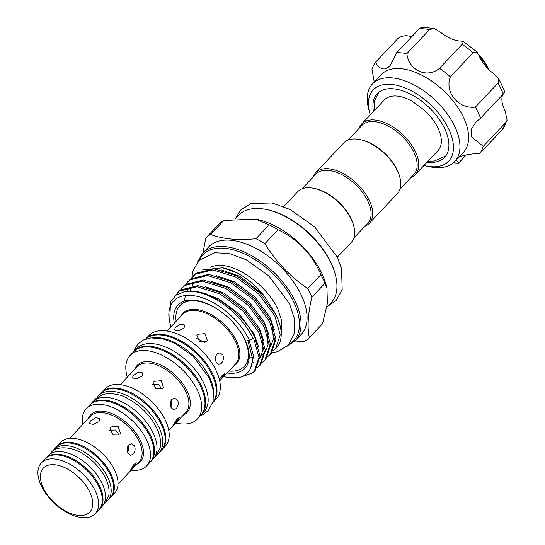 <?xml version="1.0" encoding="UTF-8"?>
<svg xmlns="http://www.w3.org/2000/svg" width="545" height="545" viewBox="0 0 545 545"><rect width="100%" height="100%" fill="white"/><g stroke="black" fill="none" stroke-linecap="round" stroke-linejoin="round"><path stroke-width="0.82" d="M212.843 402.537A46.264 25.54 -136.6 0 0 212.155 374.878A46.264 25.54 -136.6 0 0 179.434 341.075A46.264 25.54 -136.6 0 0 145.658 339.072M213.756 396.004A46.264 25.54 -136.6 0 0 209.655 377.528A46.264 25.54 -136.6 0 0 152.13 337.791M201.023 415.113A46.264 25.54 -136.6 0 0 201.364 414.765L203.871 412.115A46.264 25.54 -136.6 0 0 203.973 383.537A46.264 25.54 -136.6 0 0 170.353 349.256A46.264 25.54 -136.6 0 0 136.604 348.575L134.104 351.225A46.264 25.54 -136.6 0 0 133.777 351.586M201.364 414.765A46.264 25.54 -136.6 0 0 201.473 386.187A46.264 25.54 -136.6 0 0 167.853 351.906A46.264 25.54 -136.6 0 0 134.104 351.225M411.032 177.438A36.876 20.356 -136.6 0 0 415.372 174.543A36.876 20.356 -136.6 0 0 410.004 142.79A36.876 20.356 -136.6 0 0 374.749 120.002A36.876 20.356 -136.6 0 0 361.757 123.899L384.354 99.973A36.876 20.356 43.4 0 1 394.669 95.975A36.876 20.356 43.4 0 1 394.907 95.968M394.669 95.975C399.689 95.865 405.575 97.664 412.34 101.363L424.575 110.397L430.7 116.896C437.185 124.791 440.742 132.53 441.382 140.099A36.876 20.356 43.4 0 1 437.969 150.618L415.372 174.543M427.089 162.138A46.352 25.588 -136.6 0 0 439.904 160.7A46.352 25.588 -136.6 0 0 444.625 157.376A46.352 25.588 -136.6 0 0 432.137 110.601A46.352 25.588 -136.6 0 0 381.956 90.388A46.352 25.588 -136.6 0 0 377.235 93.72A46.352 25.588 -136.6 0 0 373.482 111.493M423.901 165.517A51.891 28.647 -136.6 0 0 426.176 166.034A51.891 28.647 -136.6 0 0 443.364 164.897A51.891 28.647 -136.6 0 0 438.453 113.115A51.891 28.647 -136.6 0 0 378.496 86.192A51.891 28.647 -136.6 0 0 369.639 112.624A51.891 28.647 -136.6 0 0 370.287 114.872M368.638 108.802A56.551 31.222 43.4 0 1 368.597 108.639A56.551 31.222 43.4 0 1 372.487 83.882A56.551 31.222 43.4 0 1 378.25 79.829A56.551 31.222 43.4 0 1 439.481 104.483A56.551 31.222 43.4 0 1 454.714 161.552A56.551 31.222 43.4 0 1 448.951 165.612A56.551 31.222 43.4 0 1 430.223 166.845L426.176 166.034M454.714 161.552L463.393 152.355A56.551 31.222 -136.6 0 0 448.16 95.293A56.551 31.222 -136.6 0 0 386.93 70.632A56.551 31.222 -136.6 0 0 381.173 74.685L372.487 83.882M458.679 157.355L459.455 156.974C464.456 154.909 471.221 153.751 479.75 153.486A69.379 38.3 -136.6 0 0 483.252 146.346L471.193 136.543L471.302 129.315L475.819 122.271L480.574 118.163A69.379 38.3 -136.6 0 0 475.349 107.106C458.386 109.211 444.366 92.323 450.381 76.818A69.379 38.3 -136.6 0 0 439.495 68.316C427.144 78.773 408.873 70.652 406.856 53.662A69.379 38.3 -136.6 0 0 396.678 52.702L389.913 66.027L386.569 68.534C382.222 69.91 378.53 67.818 375.491 62.266A69.379 38.3 -136.6 0 0 371.997 69.399L374.258 82.009M375.491 62.266L398.191 38.232C401.835 35.854 405.609 35.18 409.527 36.208A28.565 15.771 43.4 0 0 412.047 36.433M487.843 68.547A29.737 16.411 -136.6 0 0 479.634 56.959M478.694 54.841A26.821 14.804 43.4 0 1 487.571 66.96A26.821 14.804 43.4 0 1 488.552 69.263M243.308 367.33A44.309 24.457 -136.6 0 0 244.678 366.07A44.309 24.457 -136.6 0 0 247.914 347.41M244.698 365.961A44.309 24.457 -136.6 0 0 245.127 365.566M207.046 294.457A48.948 27.018 43.4 0 1 206.814 293.844M204.082 293.115A48.948 27.018 -136.6 0 0 204.191 293.483M325.011 283.23A71.858 39.669 -136.6 0 0 323.124 278.931A71.858 39.669 -136.6 0 0 320.937 274.598C312.012 254.065 297.72 239.119 278.066 229.758A71.858 39.669 -136.6 0 0 269.148 224.792L255.414 219.07L223.77 220.5A71.858 39.669 -136.6 0 0 218.933 224.165L205.772 238.097A71.858 39.669 43.4 0 1 210.615 234.432C222.667 239.139 237.79 240.57 255.987 238.724A71.858 39.669 43.4 0 1 264.904 243.69C276.029 261.832 290.322 276.778 307.775 288.53A71.858 39.669 43.4 0 1 309.969 292.856A71.858 39.669 43.4 0 1 311.856 297.161L325.011 283.23L326.959 288.257L327.395 303.436L322.511 323.778L309.349 337.709A71.858 39.669 43.4 0 1 304.512 341.374L293.912 342.069M326.755 307.407L331.047 302.87A63.697 35.159 -136.6 0 0 335.427 274.987A63.697 35.159 -136.6 0 0 331.197 263.521A63.697 35.159 -136.6 0 0 266.021 209.43A63.697 35.159 -136.6 0 0 238.438 215.391L235.338 218.674M326.959 288.257L326.08 284.885A63.697 35.159 -136.6 0 0 321.843 273.42A63.697 35.159 -136.6 0 0 256.675 219.322L255.414 219.07M235.386 218.627L240.604 210.084L251.163 203.503L272.078 202.978L290.185 209.532L314.71 226.945L337.28 257.206L351.273 242.396A36.876 20.356 -136.6 0 0 353.814 226.257A36.876 20.356 -136.6 0 0 351.361 219.621A36.876 20.356 -136.6 0 0 313.627 188.297A36.876 20.356 -136.6 0 0 297.659 191.751L283.673 206.562M353.814 226.257L353.555 225.262A35.711 19.715 -136.6 0 0 351.178 218.831A35.711 19.715 -136.6 0 0 314.642 188.502L313.627 188.297M353.916 237.906L367.786 223.218A35.711 19.715 -136.6 0 0 367.868 201.159A35.711 19.715 -136.6 0 0 328.451 170.401A35.711 19.715 -136.6 0 0 315.868 174.175L301.998 188.863M193.019 276.254L196.241 273.181L213.953 268.774L237.177 276.036L259.808 292.883L275.899 314.676C281.418 325.835 282.651 335.332 279.599 343.159A54.922 30.316 -136.6 0 1 276.424 347.908L275.518 348.875L280.205 334.862L274.83 315.807L258.739 294.007L236.108 277.16L212.884 269.904L195.171 274.312L191.091 278.679M187.718 281.86L190.941 278.788L208.653 274.387L231.877 281.642L254.508 298.49L270.599 320.29L275.974 339.344L271.281 353.358L270.218 354.488L274.905 340.475L269.537 321.421L253.439 299.621L230.808 282.773L207.584 275.518L189.871 279.919L185.791 284.286M182.418 287.474L185.641 284.401L203.353 279.994L226.577 287.256L249.208 304.103L265.299 325.896L270.674 344.951L265.98 358.964L264.918 360.095L269.605 346.082L264.236 327.027L248.139 305.227L225.507 288.38L202.284 281.125L184.571 285.532L180.49 289.899M177.118 293.081L180.341 290.008L198.053 285.607L221.277 292.863L243.908 309.71L259.999 331.51L265.374 350.564L260.68 364.578L259.618 365.709L264.305 351.695L258.936 332.641L242.838 310.841L220.207 293.993L196.983 286.738L179.271 291.139L174.741 296.214M273.174 350.905L275.518 348.875M267.874 356.519L270.218 354.488M262.574 362.125L264.918 360.095M257.274 367.739L259.618 365.709M170.081 323.75L169.665 322.156L170.503 301.835L176.008 295.199L184.455 291.616C206.228 286.677 242.198 311.113 254.699 337.117L260.074 356.171L255.387 370.184L254.317 371.315L259.004 357.302L253.636 338.247L249.392 340.291A52.007 28.708 -136.6 0 0 196.5 296.187A52.007 28.708 -136.6 0 0 170.081 323.75A52.007 28.708 -136.6 0 0 170.973 326.755M241.53 376.765L252.308 373.107L254.317 371.315M295.158 340.857L301.167 334.501A63.697 35.159 -136.6 0 0 301.317 295.152A63.697 35.159 -136.6 0 0 255.026 247.955A63.697 35.159 -136.6 0 0 208.558 247.021L202.549 253.384A63.697 35.159 43.4 0 1 249.017 254.317A63.697 35.159 43.4 0 1 295.308 301.514A63.697 35.159 43.4 0 1 295.158 340.857L287.338 346.068M223.695 376.561A52.007 28.708 -136.6 0 0 226.747 377.283A52.007 28.708 -136.6 0 0 237.974 377.814L226.747 377.283M202.985 252.934L205.772 238.097M174.339 323.192A46.059 25.424 43.4 0 1 197.93 300.758A46.059 25.424 43.4 0 1 245.052 339.876A46.059 25.424 43.4 0 1 248.118 348.166A46.059 25.424 43.4 0 1 227.061 372.998M266.021 209.43L267.036 209.627A62.532 34.519 43.4 0 1 331.013 262.738A62.532 34.519 43.4 0 1 335.168 273.992L335.427 274.987M364.966 226.202A36.876 20.356 -136.6 0 0 369.299 223.314A36.876 20.356 -136.6 0 0 363.937 191.561A36.876 20.356 -136.6 0 0 328.683 168.773A36.876 20.356 -136.6 0 0 315.684 172.67A36.876 20.356 -136.6 0 0 313.048 177.159M369.299 223.314L397.346 193.632A36.876 20.356 -136.6 0 0 399.88 177.486A36.876 20.356 -136.6 0 0 359.7 139.534A36.876 20.356 -136.6 0 0 356.723 139.084A36.876 20.356 -136.6 0 0 343.732 142.981L315.684 172.67M399.88 177.486L399.621 176.491A35.711 19.715 -136.6 0 0 360.708 139.731L359.7 139.534M399.982 189.135L413.853 174.448A35.711 19.715 -136.6 0 0 408.661 143.703A35.711 19.715 -136.6 0 0 374.517 121.637A35.711 19.715 -136.6 0 0 361.935 125.405L348.064 140.092M45.419 458.583A37.019 20.438 43.4 0 1 45.746 458.222L48.253 455.572A37.019 20.438 43.4 0 1 75.258 456.117A37.019 20.438 43.4 0 1 102.16 483.544A37.019 20.438 43.4 0 1 102.079 506.414L99.572 509.064A37.019 20.438 43.4 0 1 99.231 509.411M45.746 458.222A37.019 20.438 43.4 0 1 72.751 458.767A37.019 20.438 43.4 0 1 99.66 486.201A37.019 20.438 43.4 0 1 99.572 509.064M95.164 513.731L98.904 509.773A37.019 20.438 -136.6 0 0 98.992 486.903A37.019 20.438 -136.6 0 0 72.083 459.476A37.019 20.438 -136.6 0 0 45.078 458.931L41.338 462.889A37.019 20.438 -136.6 0 0 41.25 485.758A37.019 20.438 -136.6 0 0 68.159 513.186A37.019 20.438 -136.6 0 0 95.164 513.731A37.019 20.438 -136.6 0 0 95.252 490.861A37.019 20.438 -136.6 0 0 68.35 463.434A37.019 20.438 -136.6 0 0 41.338 462.889M89.898 492.285A31.971 17.651 -136.6 0 0 54.609 464.742A31.971 17.651 -136.6 0 0 43.266 487.87A31.971 17.651 -136.6 0 0 78.555 515.413A31.971 17.651 -136.6 0 0 89.898 492.285M52.708 451.096A37.019 20.438 43.4 0 1 53.928 449.564L56.428 446.914A37.019 20.438 43.4 0 1 83.433 447.459A37.019 20.438 43.4 0 1 110.342 474.893A37.019 20.438 43.4 0 1 110.254 497.755L107.753 500.412A37.019 20.438 43.4 0 1 106.289 501.713M53.928 449.564A37.019 20.438 43.4 0 1 80.933 450.109A37.019 20.438 43.4 0 1 107.835 477.543A37.019 20.438 43.4 0 1 107.753 500.412M89.864 404.867A41.597 22.965 43.4 0 1 90.191 404.506L92.691 401.856A41.597 22.965 43.4 0 1 123.041 402.469A41.597 22.965 43.4 0 1 153.274 433.289A41.597 22.965 43.4 0 1 153.172 458.985L150.672 461.635A41.597 22.965 43.4 0 1 150.331 461.983M90.191 404.506A41.597 22.965 43.4 0 1 120.534 405.119A41.597 22.965 43.4 0 1 150.767 435.945A41.597 22.965 43.4 0 1 150.672 461.635M110.581 497.401A37.019 20.438 -136.6 0 0 110.921 497.054L114.593 493.164A37.019 20.438 -136.6 0 0 114.682 470.294A37.019 20.438 -136.6 0 0 87.772 442.86A37.019 20.438 -136.6 0 0 60.768 442.322L57.096 446.205A37.019 20.438 -136.6 0 0 56.769 446.566M110.921 497.054A37.019 20.438 -136.6 0 0 111.01 474.184A37.019 20.438 -136.6 0 0 84.1 446.75A37.019 20.438 -136.6 0 0 57.096 446.205M131.168 470.185A41.597 22.965 -136.6 0 0 146.666 465.88L150.004 462.344A41.597 22.965 -136.6 0 0 150.1 436.647A41.597 22.965 -136.6 0 0 119.866 405.827A41.597 22.965 -136.6 0 0 89.523 405.214L86.185 408.75A41.597 22.965 -136.6 0 0 82.765 424.466M146.666 465.88A41.597 22.965 -136.6 0 0 146.762 440.183A41.597 22.965 -136.6 0 0 116.528 409.356A41.597 22.965 -136.6 0 0 86.185 408.75M98.952 421.748L93.365 424.371L89.312 423.588L90.45 420.944L95.729 417.647L99.858 418.608L98.952 421.748M119.75 434.099L112.583 434.242L109.974 427.968L110.649 427.001L118.067 426.34L120.438 433.098L119.75 434.099M127.918 453.147C126.665 450.122 126.924 447.391 128.695 444.958L131.59 443.787L134.595 446.076C135.596 449.087 135.085 451.791 133.062 454.196L130.493 455.395L127.918 453.147M131.1 470.26L129.247 472.093L134.022 464.292L136.42 462.896L131.1 470.26M132.06 469.245L139.036 461.853A33.293 18.38 -136.6 0 0 139.118 441.286A33.293 18.38 -136.6 0 0 114.92 416.625A33.293 18.38 -136.6 0 0 90.64 416.135L69.624 438.384M97.133 397.38A41.597 22.965 43.4 0 1 98.366 395.847L100.873 393.197A41.597 22.965 43.4 0 1 131.216 393.81A41.597 22.965 43.4 0 1 161.449 424.637A41.597 22.965 43.4 0 1 161.354 450.327L158.847 452.984A41.597 22.965 43.4 0 1 157.389 454.305M98.366 395.847A41.597 22.965 43.4 0 1 128.715 396.46A41.597 22.965 43.4 0 1 158.949 427.287A41.597 22.965 43.4 0 1 158.847 452.984M175.851 423.015A46.264 25.54 -136.6 0 0 197.358 419.003L200.696 415.474A46.264 25.54 -136.6 0 0 200.805 386.895A46.264 25.54 -136.6 0 0 167.186 352.615A46.264 25.54 -136.6 0 0 133.436 351.934L130.098 355.469A46.264 25.54 -136.6 0 0 127.319 377.174M197.358 419.003A46.264 25.54 -136.6 0 0 197.467 390.431A46.264 25.54 -136.6 0 0 163.847 356.151A46.264 25.54 -136.6 0 0 130.098 355.469M161.681 449.972A41.597 22.965 -136.6 0 0 162.022 449.625L165.36 446.089A41.597 22.965 -136.6 0 0 165.455 420.393A41.597 22.965 -136.6 0 0 135.221 389.566A41.597 22.965 -136.6 0 0 104.878 388.96L101.54 392.489A41.597 22.965 -136.6 0 0 101.213 392.85M162.022 449.625A41.597 22.965 -136.6 0 0 162.117 423.928A41.597 22.965 -136.6 0 0 131.883 393.102A41.597 22.965 -136.6 0 0 101.54 392.489M141.986 376.091L136.4 378.714L132.346 377.93L133.477 375.287L138.757 371.99L142.885 372.95L141.986 376.091M162.832 388.469L155.666 388.605L153.056 382.331L153.731 381.364L161.156 380.71L163.527 387.468L162.832 388.469M171.041 407.565C169.788 404.54 170.054 401.808 171.825 399.376L174.72 398.204L177.725 400.493C178.726 403.504 178.215 406.209 176.192 408.614L173.623 409.813L171.041 407.565M174.23 424.725L172.383 426.558L177.152 418.758L179.557 417.361L174.23 424.725M175.333 423.56L185.825 412.449A33.381 18.428 -136.6 0 0 185.906 391.835A33.381 18.428 -136.6 0 0 161.647 367.098A33.381 18.428 -136.6 0 0 137.299 366.608L120.268 384.641M216.161 370.641A46.264 25.54 -136.6 0 0 182.541 336.36A46.264 25.54 -136.6 0 0 148.792 335.679L145.549 339.113A46.264 25.54 -136.6 0 1 179.305 339.944A46.264 25.54 -136.6 0 1 212.822 374.17A46.264 25.54 -136.6 0 1 212.809 402.646L216.052 399.213A46.264 25.54 -136.6 0 0 216.161 370.641M228.88 371.07A44.254 24.43 -136.6 0 0 244.303 366.383A44.254 24.43 -136.6 0 0 244.405 339.045A44.254 24.43 -136.6 0 0 212.243 306.256A44.254 24.43 -136.6 0 0 179.966 305.609A44.254 24.43 -136.6 0 0 176.158 321.271M183.951 328.179L178.379 330.835L174.325 330.045L175.449 327.375L180.736 324.111L184.864 325.058L183.951 328.179M206.637 341.381L199.456 341.545L196.854 335.25L197.535 334.283L204.94 333.642L207.325 340.38L206.637 341.381M216.215 362.173C214.968 359.148 215.241 356.423 217.026 353.984L219.908 352.819L222.891 355.108C223.906 358.113 223.402 360.817 221.393 363.229L218.811 364.428L216.215 362.173M219.349 379.395L222.503 374.953L224.881 373.543L219.839 380.648M170.946 407.34L172.002 399.955M127.843 452.984L128.94 445.544L128.647 445.013M361.757 123.899A36.876 20.356 -136.6 0 0 359.114 128.395M118.912 434.781L115.554 430.005L109.654 430.25M161.974 389.157L158.622 384.416L152.75 384.647M204.845 342.492L196.84 338.581M180.729 304.737A44.309 24.457 -136.6 0 0 180.361 305.186M198.7 300.922A44.309 24.457 -136.6 0 0 180.259 305.214A44.309 24.457 -136.6 0 0 179.073 306.658M311.856 297.161C307.932 313.872 307.101 327.388 309.349 337.709M222.639 267.799A52.007 28.708 43.4 0 1 222.891 267.847A52.007 28.708 43.4 0 1 236.966 272.807L222.612 267.793L202.59 269.932M236.966 272.807C246.871 278.113 255.632 285.355 263.255 294.532L274.653 312.299M237.974 377.814C245.509 376.22 250.128 371.751 251.817 364.407L252.383 357.704L247.703 340.128L249.392 340.291M184.455 291.616A54.922 30.316 43.4 0 1 253.187 338.724M210.615 234.432L223.77 220.5M269.148 224.792L255.987 238.724M264.904 243.69L278.066 229.758M320.937 274.598L307.775 288.53M483.252 146.346L505.951 122.318L507.102 120.247L505.113 110.792A28.565 15.771 43.4 0 1 502.728 94.707M507.102 120.247L502.449 129.451A69.379 38.3 -136.6 0 0 505.951 122.318M475.349 107.106L498.048 83.078L498.518 78.296L494.513 74.372A28.565 15.771 43.4 0 1 479.001 55.549L476.909 52L473.08 52.783A69.379 38.3 -136.6 0 0 462.194 44.288L463.407 41.461L460.375 41.018A28.565 15.771 43.4 0 1 440.094 31.91L434.011 28.435L429.555 29.628A69.379 38.3 -136.6 0 0 419.378 28.667L421.796 27.25L434.011 28.435M503.451 93.284C505.399 90.967 505.344 91.253 503.273 94.135A69.379 38.3 -136.6 0 0 498.048 83.078M396.678 52.702L419.378 28.667M406.856 53.662L429.555 29.628M439.495 68.316L462.194 44.288M450.381 76.818L473.08 52.783M480.574 118.163L503.273 94.135M479.75 153.486L502.449 129.451M453.372 162.826A69.379 38.3 -136.6 0 0 458.563 163.05L466.22 154.944M458.563 163.05L456.335 159.835M288.918 344.426A62.532 34.519 -136.6 0 0 293.789 302.141A62.532 34.519 -136.6 0 0 243.949 253.677A62.532 34.519 -136.6 0 0 199.347 259.808M88.31 418.594A34.206 18.884 43.4 0 1 112.331 413.791A34.206 18.884 43.4 0 1 140.433 440.66A34.206 18.884 43.4 0 1 136.713 464.32M134.969 369.074A34.294 18.932 43.4 0 1 159.051 364.264A34.294 18.932 43.4 0 1 187.221 391.208A34.294 18.932 43.4 0 1 183.495 414.915M180.851 316.304A36.849 20.342 43.4 0 1 207.093 312.53A36.849 20.342 43.4 0 1 236.557 341.129A36.849 20.342 43.4 0 1 233.573 366.111M219.676 380.819L235.467 364.101A36.263 20.015 -136.6 0 0 235.556 341.701A36.263 20.015 -136.6 0 0 209.198 314.826A36.263 20.015 -136.6 0 0 182.745 314.295L166.947 331.019M263.255 294.532L239.684 276.213L221.331 269.925M274.264 329.384L269.904 317.115L255.135 297.202L234.384 281.82L216.031 275.532M268.964 334.998L264.604 322.729L249.835 302.816L229.084 287.433L210.731 281.145M263.664 340.605L259.304 328.335L244.535 308.422L223.784 293.04L205.431 286.752M258.364 346.218L254.004 333.949L239.235 314.036L218.484 298.653L200.131 292.365M250.557 368.359L253.616 356.103L249.051 340.257M103.291 504.881L104.913 503.41L108.7 495.93C109.681 490.589 108.687 484.784 105.716 478.517C100.968 468.925 93.767 460.961 84.114 454.625C70.932 445.551 55.454 446.294 51.087 452.568L49.711 454.271M154.412 457.459L156.013 455.981L160.094 448.119C161.327 442.084 160.237 435.462 156.824 428.261C150.44 415.603 140.76 405.718 127.782 398.606C120.806 394.314 112.597 392.891 103.148 394.328L95.532 398.851L94.149 400.534M327.988 306.099L336.224 300.404L342.192 289.49L341.524 268.576L337.28 257.206M133.341 352.036L137.762 344.133L143.362 340.026L150.808 337.914L162.478 338.711L175.19 343.445L193.032 356.185L209.334 378.107L213.286 390.24L213.129 401.406L208.394 410.548L202.788 414.663L200.601 415.576M378.707 92.364L374.681 100.573L374.429 110.485M428.043 161.129L434.345 161.041L445.892 155.829M369.639 112.624L368.597 108.639M191.874 277.582L192.773 271.485L198.68 260.496L214.771 252.73L229.391 253.568L246.32 259.815L269.005 276.083L289.579 303.831L294.607 319.302L294.382 333.54L288.189 345.223L277.514 351.689L271.71 352.881M210.704 267.282C229.098 257.928 266.171 283.271 277.936 309.335L281.915 321.536L281.22 332.586M202.549 253.384L197.801 261.484M181.158 304.342L179.966 305.609M245.495 365.116L244.303 366.383M173.337 425.672L168.793 430.482M130.187 471.221L118.02 484.103M252.022 365.845L251.32 366.335M262.111 340.203L262.745 350.667L260.074 357.438M253.166 362.398L252.117 362.725M184.585 301.044L185.259 295.547M186.86 291.282L188.114 289.259M267.411 334.589L268.051 345.04L265.374 351.825M262.622 354.625L260.074 356.144M253.663 357.758L249.297 357.745M190.3 291.125L191.206 287.815M192.16 285.669L193.414 283.645M272.704 328.976L273.324 339.583L270.674 346.218M498.518 78.296L504.902 91.758M463.407 41.461L476.909 52"/></g></svg>
